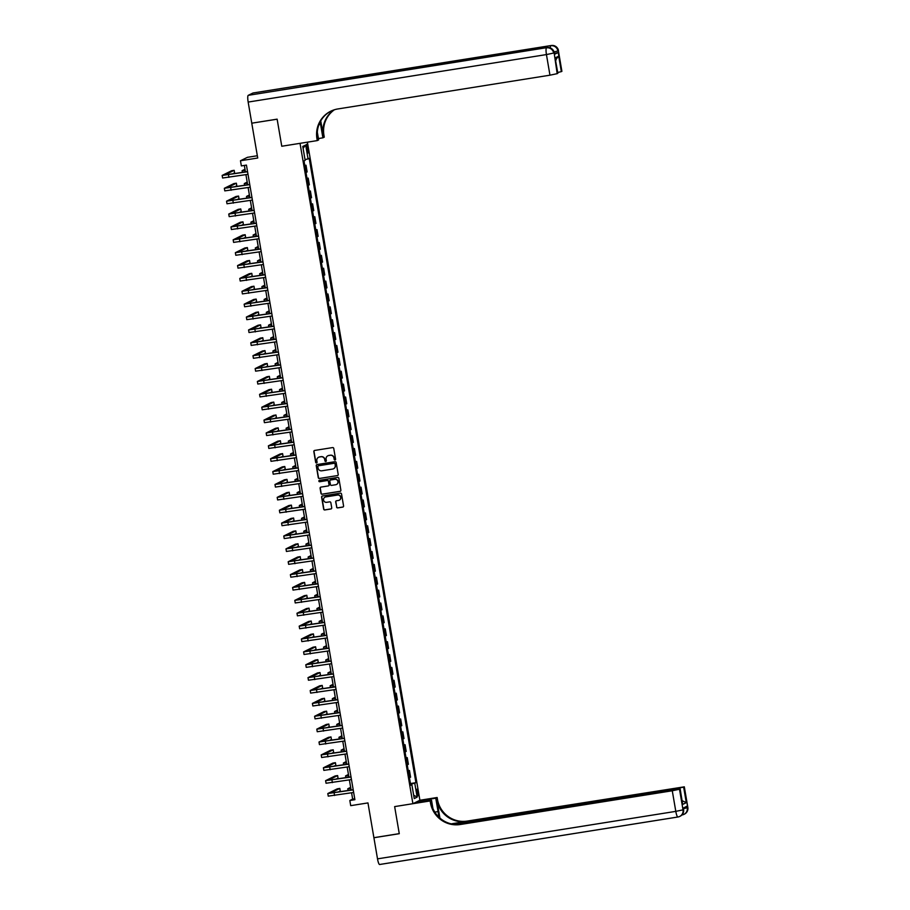 <?xml version="1.0" encoding="UTF-8"?>
<svg xmlns="http://www.w3.org/2000/svg" width="910" height="910" viewBox="0 0 910 910"><rect width="100%" height="100%" fill="white"/><g stroke="black" fill="none" stroke-linecap="round" stroke-linejoin="round"><path stroke-width="1.36" d="M335.005 460.005A0.717 0.705 -116.2 0 0 335.585 459.186L333.754 448.437A1.024 1.001 -116.2 0 0 332.582 447.584L314.655 450.439A1.024 1.001 -116.2 0 0 313.836 451.61L315.668 462.348A0.717 0.705 -116.2 0 0 316.68 462.883A0.717 0.705 -116.2 0 0 317.067 462.132L316.828 460.744A3.287 3.219 -116.2 0 1 319.455 457.002L320.957 456.763A3.287 3.219 -116.2 0 1 324.688 459.493L324.927 460.881A0.717 0.705 -116.2 0 0 325.939 461.415A0.717 0.705 -116.2 0 0 326.326 460.653L326.087 459.266A3.287 3.219 -116.2 0 1 328.715 455.523L330.216 455.284A3.287 3.219 -116.2 0 1 333.959 458.014L334.186 459.402A0.717 0.705 -116.2 0 0 335.005 460.005M327.918 455.762A3.287 3.219 -116.2 0 1 328.908 455.432L330.398 455.193A3.287 3.219 -116.2 0 1 334.141 457.923L334.379 459.311A0.717 0.705 -116.2 0 0 335.301 459.88M314.473 450.484A1.024 1.001 -116.2 0 0 314.018 451.519L315.861 462.257A0.717 0.705 -116.2 0 0 316.771 462.837M318.659 457.241A3.287 3.219 -116.2 0 1 319.649 456.9L321.139 456.661A3.287 3.219 -116.2 0 1 324.881 459.391L325.12 460.79A0.717 0.705 -116.2 0 0 326.03 461.359M418.009 792.246A3.356 0.648 81 0 0 416.882 789.243A3.356 0.648 81 0 0 416.803 792.849A3.356 0.648 81 0 0 417.94 795.852A3.356 0.648 81 0 0 418.009 792.246M336.552 507.041A1.024 1.001 -116.2 0 0 337.724 507.894L342.751 507.097A1.024 1.001 -116.2 0 0 343.571 505.926L341.534 493.993A1.024 1.001 -116.2 0 0 340.363 493.14L322.436 495.995A1.024 1.001 -116.2 0 0 321.617 497.167L323.653 509.099A1.024 1.001 -116.2 0 0 324.825 509.953L330.899 508.986A1.024 1.001 -116.2 0 0 331.729 507.814L330.853 502.707A1.024 1.001 -116.2 0 0 329.682 501.854L326.667 502.331A2.753 2.696 -116.2 0 1 324.995 497.156A2.753 2.696 -116.2 0 1 325.746 496.917L337.542 495.04A2.753 2.696 -116.2 0 1 339.225 500.216A2.753 2.696 -116.2 0 1 338.474 500.454L336.507 500.762A1.024 1.001 -116.2 0 0 335.676 501.933L336.745 506.95A1.024 1.001 -116.2 0 0 337.917 507.803L342.945 507.007A1.024 1.001 -116.2 0 0 343.127 506.95M251.774 123.237L257.723 158.01L240.479 160.751L241.355 165.904L246.428 165.097L354.9 799.697L349.827 800.504L350.714 805.657L367.959 802.916L373.896 837.678L399.262 833.64L394.644 806.601L412.901 803.701L300.027 143.336L281.77 146.248L317.272 140.595L316.953 138.741A26.174 25.639 63.8 0 1 337.917 108.938L549.958 75.189L546.444 54.577L248.157 102.068L251.774 123.191L277.129 119.153L281.77 146.248L277.14 119.199L251.933 123.157M337.371 475.646A1.024 1.001 -116.2 0 0 338.201 474.474L336.165 462.542A1.024 1.001 -116.2 0 0 334.994 461.688L317.067 464.544A1.024 1.001 -116.2 0 0 316.248 465.715L318.284 477.648A1.024 1.001 -116.2 0 0 319.455 478.501L337.564 475.555A1.024 1.001 -116.2 0 0 337.747 475.509M338.85 478.273L340.886 490.206A1.024 1.001 -116.2 0 1 340.067 491.366L322.14 494.221A1.024 1.001 -116.2 0 1 320.968 493.368L320.092 488.26A1.024 1.001 -116.2 0 1 320.923 487.1L328.191 485.94A1.024 1.001 -116.2 0 0 329.01 484.768L328.43 481.379A1.024 1.001 -116.2 0 0 327.27 480.525L319.694 481.731A0.717 0.705 -116.2 0 1 319.262 480.378A0.717 0.705 -116.2 0 1 319.455 480.321L337.678 477.42A1.024 1.001 -116.2 0 1 338.85 478.273M306.568 147.829L306.954 150.093A3.242 0.626 81 0 0 308.058 153.005A3.242 0.626 81 0 0 308.126 149.513L307.739 147.249A3.242 0.626 81 0 0 306.647 144.337A3.242 0.626 81 0 0 306.568 147.829M307.398 142.165L419.897 800.254L412.901 803.701M303.087 148.273L305.68 145.02L302.768 146.453L305.146 160.365L304.008 160.922L410.717 785.228L411.866 784.659L410.637 784.761M305.68 145.02L308.058 158.931L305.009 159.58M410.433 783.544L415.915 782.668L309.207 158.374L308.058 158.931M415.915 782.668L414.767 783.237L417.144 797.137L414.243 798.57L411.866 784.659M257.337 155.746L247.463 157.316L240.479 160.751M351.578 792.792L352.659 799.116L349.827 800.504M244.346 165.427L245.461 171.944M245.927 174.663L247.656 184.821M248.123 187.551L249.863 197.698M250.33 200.427L252.059 210.574M252.525 213.304L254.265 223.45M254.732 226.18L256.461 236.327M256.927 239.057L258.668 249.203M259.134 251.933L260.863 262.08M261.329 264.81L263.07 274.957M263.536 277.686L265.265 287.833M265.731 290.563L267.472 300.709M267.938 303.439L269.667 313.597M270.133 316.316L271.874 326.474M272.34 329.204L274.069 339.35M274.536 342.08L276.276 352.227M276.742 354.957L278.471 365.103M278.938 367.833L280.678 377.98M281.144 380.71L282.873 390.856M283.34 393.586L285.08 403.733M285.547 406.463L287.276 416.609M287.742 419.339L289.482 429.486M289.949 432.216L291.678 442.362M292.144 445.092L293.885 455.25M294.351 457.969L296.08 468.127M296.546 470.845L298.287 481.003M298.753 483.733L300.493 493.88M300.96 496.61L302.689 506.756M303.155 509.486L304.896 519.633M305.362 522.363L307.091 532.509M307.557 535.239L309.298 545.386M309.764 548.116L311.493 558.262M311.959 560.992L313.7 571.139M314.166 573.869L315.895 584.015M316.361 586.745L318.102 596.903M318.568 599.622L320.297 609.78M320.764 612.498L322.504 622.656M322.97 625.386L324.699 635.533M325.166 638.263L326.906 648.409M327.373 651.139L329.101 661.286M329.568 664.016L331.308 674.162M331.775 676.892L333.504 687.039M333.97 689.769L335.71 699.915M336.177 702.645L337.906 712.792M338.372 715.522L340.113 725.668M340.579 728.398L342.308 738.545M342.774 741.275L344.515 751.433M344.981 754.151L346.71 764.309M347.176 767.039L348.917 777.185M349.383 779.915L351.112 790.062M354.741 798.787L352.659 799.116M305.999 165.233L307.136 171.922L305.999 172.49L304.839 165.802L305.999 165.233L304.77 165.427M306.977 178.303L308.194 178.11L307.045 178.679M307.057 178.667L308.194 185.367L309.343 184.798L308.194 178.11M309.173 191.18L310.401 190.986L309.241 191.555L310.39 198.255M310.401 198.243L311.538 197.686L310.401 190.986M311.379 204.056L312.596 203.863L311.447 204.431L312.585 211.131L313.745 210.563L312.596 203.863M313.575 216.933L314.803 216.739L313.643 217.308L314.792 224.008M314.803 223.996L315.941 223.439L314.803 216.739M315.781 229.809L316.998 229.616L315.85 230.185M316.987 236.884L318.147 236.316L316.998 229.616M317.977 242.686L319.205 242.492L318.045 243.061L319.194 249.761L320.343 249.192L319.205 242.492M320.183 255.562L321.401 255.369L320.252 255.938L321.389 262.637L322.549 262.069L321.401 255.369M322.379 268.45L323.607 268.245L322.447 268.814M322.459 268.814L323.596 275.514L324.756 274.945L323.607 268.245M324.586 281.326L325.803 281.133L324.654 281.702L325.791 288.39M325.814 288.39L326.952 287.822L325.803 281.133M326.792 294.203L328.01 294.01L326.849 294.578L328.01 301.267L329.158 300.698L328.01 294.01M328.988 307.079L330.205 306.886L329.056 307.455L330.216 314.143L331.354 313.575L330.205 306.886M331.195 319.956L332.412 319.763L331.251 320.331L332.4 327.02M332.412 327.02L333.56 326.451L332.412 319.763M333.39 332.833L334.607 332.639L333.458 333.208M333.47 333.197L334.596 339.908L335.756 339.339L334.607 332.639M335.597 345.709L336.814 345.516L335.653 346.084L336.802 352.784L337.963 352.215L336.814 345.516M337.792 358.586L339.009 358.392L337.86 358.961M338.998 365.661L340.158 365.092L339.009 358.392M339.999 371.462L341.216 371.269L340.056 371.837L341.204 378.537M341.216 378.526L342.365 377.968L341.216 371.269M342.194 384.338L343.411 384.145L342.262 384.714L343.4 391.414L344.56 390.845L343.411 384.145M344.401 397.215L345.618 397.022L344.458 397.59M344.48 397.59L345.607 404.29L346.767 403.721L345.618 397.022M346.596 410.091L347.825 409.898L346.664 410.467L347.802 417.167M347.825 417.155L348.962 416.598L347.825 409.898M348.803 422.979L350.02 422.775L348.86 423.343L350.02 430.043L351.169 429.474L350.02 422.775M350.998 435.856L352.227 435.662L351.067 436.231L352.227 442.92L353.364 442.351L352.227 435.662M353.205 448.732L354.422 448.539L353.262 449.108M354.411 455.796L355.571 455.227L354.422 448.539M355.4 461.609L356.629 461.415L355.469 461.984L356.629 468.673L357.766 468.104L356.629 461.415M357.607 474.485L358.824 474.292L357.664 474.861L358.813 481.561L359.973 480.992L358.824 474.292M359.803 487.362L361.031 487.168L359.871 487.737M361.008 494.437L362.169 493.868L361.031 487.168M362.009 500.238L363.226 500.045L362.066 500.614L363.215 507.314L364.375 506.745L363.226 500.045M364.205 513.115L365.433 512.922L364.273 513.49L365.411 520.19L366.571 519.621L365.433 512.922M366.411 525.991L367.629 525.798L366.468 526.367M367.617 533.067L368.777 532.498L367.629 525.798M368.607 538.868L369.835 538.674L368.675 539.243L369.813 545.943M369.835 545.932L370.973 545.374L369.835 538.674M370.814 551.744L372.031 551.551L370.87 552.12L372.019 558.82L373.18 558.251L372.031 551.551M373.009 564.632L374.238 564.428L373.077 564.996L374.238 571.696L375.375 571.127L374.238 564.428M375.216 577.509L376.433 577.315L375.273 577.884M376.421 584.573L377.582 584.004L376.433 577.315M377.411 590.385L378.64 590.192L377.479 590.761L378.64 597.449L379.777 596.88L378.64 590.192M379.618 603.262L380.835 603.068L379.675 603.637L380.835 610.326L381.984 609.757L380.835 603.068M381.813 616.138L383.042 615.945L381.882 616.514M381.893 616.502L383.042 623.202L384.179 622.633L383.042 615.945M384.02 629.015L385.237 628.821L384.077 629.39L385.226 636.09L386.386 635.521L385.237 628.821M386.215 641.891L387.444 641.698L386.284 642.267M386.295 642.255L387.433 648.966L388.581 648.398L387.444 641.698M388.422 654.768L389.639 654.574L388.479 655.143M388.502 655.132L389.628 661.843L390.788 661.274L389.639 654.574M390.617 667.644L391.846 667.451L390.686 668.02L391.835 674.719M391.846 674.708L392.983 674.151L391.846 667.451M392.824 680.521L394.041 680.327L392.881 680.896L394.03 687.596M394.041 687.585L395.19 687.027L394.041 680.327M395.02 693.397L396.248 693.204L395.088 693.773L396.237 700.472L397.386 699.904L396.248 693.204M397.226 706.285L398.443 706.08L397.295 706.649M398.432 713.349L399.592 712.78L398.443 706.08M399.422 719.162L400.65 718.968L399.49 719.537L400.65 726.226L401.788 725.657L400.65 718.968M401.628 732.038L402.846 731.845L401.697 732.413M401.708 732.402L402.846 739.102L403.995 738.533L402.846 731.845M403.824 744.915L405.052 744.721L403.892 745.29M403.903 745.279L405.052 751.979L406.19 751.41L405.052 744.721M406.031 757.791L407.248 757.598L406.099 758.166L407.248 764.855L408.397 764.286L407.248 757.598M408.226 770.668L409.454 770.474L408.294 771.043L409.443 777.743M409.454 777.731L410.592 777.174L409.454 770.474M410.535 784.124L414.767 783.237M417.144 797.137L413.663 795.181M316.885 464.589A1.024 1.001 -116.2 0 0 316.43 465.624L318.466 477.557A1.024 1.001 -116.2 0 0 319.637 478.41L337.564 475.555M334.96 463.884A0.717 0.705 -116.2 0 0 334.141 463.281L318.398 465.784A0.717 0.705 -116.2 0 0 317.829 466.602L318.079 468.07A3.287 3.219 -116.2 0 0 321.822 470.8L332.571 469.082A3.287 3.219 -116.2 0 0 335.21 465.34L335.142 463.781A0.717 0.705 -116.2 0 0 334.323 463.19L334.141 463.281M318.307 465.806A0.717 0.705 -116.2 0 1 318.591 465.692L334.323 463.19M333.56 468.752A3.287 3.219 -116.2 0 0 335.392 465.249L335.21 465.34M335.142 463.781L335.392 465.249M320.741 487.146A1.024 1.001 -116.2 0 0 320.286 488.17L321.162 493.277A1.024 1.001 -116.2 0 0 322.333 494.13L340.249 491.275A1.024 1.001 -116.2 0 0 340.431 491.229M328.567 485.792A1.024 1.001 -116.2 0 0 329.204 484.677L328.624 481.288A1.024 1.001 -116.2 0 0 327.452 480.435L319.694 481.731M319.353 480.343A0.717 0.705 -116.2 0 0 319.888 481.64M335.733 484.734A2.753 2.696 -116.2 0 0 337.837 481.219A2.753 2.696 -116.2 0 0 334.812 479.331L330.649 479.991A1.024 1.001 -116.2 0 0 329.829 481.162L330.41 484.541A1.024 1.001 -116.2 0 0 331.581 485.394L335.733 484.734M336.575 484.45A2.753 2.696 -116.2 0 0 334.994 479.229L334.812 479.331M330.466 480.036A1.024 1.001 -116.2 0 1 330.842 479.9L334.994 479.229M336.325 500.818A1.024 1.001 -116.2 0 0 335.87 501.842L336.745 506.95M339.316 500.17A2.753 2.696 -116.2 0 0 337.735 494.949L337.542 495.04M325.086 497.11A2.753 2.696 -116.2 0 1 325.939 496.826L337.735 494.949M322.254 496.041A1.024 1.001 -116.2 0 0 321.81 497.076L323.846 509.009A1.024 1.001 -116.2 0 0 325.018 509.85L331.092 508.883A1.024 1.001 -116.2 0 0 331.274 508.838M244.995 169.214L242.094 170.682L245.211 170.523M232.277 174.037L234.598 172.9L234.166 170.318L231.629 170.727L222.154 175.425L247.565 171.762M222.154 175.425L222.597 178.007L248.009 174.333M247.543 171.603L224.736 174.982L234.166 170.318M247.19 182.091L244.301 183.558L247.418 183.399M249.397 194.968L246.496 196.435L249.613 196.276M251.592 207.844L248.703 209.311L251.82 209.152M234.473 186.914L236.805 185.776L236.361 183.194L233.825 183.604L224.349 188.302L249.772 184.639M224.349 188.302L224.793 190.884L250.204 187.21M249.738 184.491L226.931 187.858L236.361 183.194M236.68 199.79L239 198.653L238.568 196.071L236.031 196.48L226.556 201.178L251.968 197.515M226.556 201.178L226.999 203.76L252.411 200.086M251.945 197.368L229.138 200.746L238.568 196.071M238.875 212.667L241.207 211.53L240.763 208.947L238.227 209.357L228.751 214.055L254.174 210.392M228.751 214.055L229.195 216.637L254.607 212.974M254.14 210.244L231.333 213.623L240.763 208.947M253.799 220.72L250.898 222.188L254.015 222.029M241.082 225.543L243.402 224.406L242.97 221.835L240.433 222.233L230.958 226.943L256.37 223.268M230.958 226.943L231.402 229.513L256.813 225.851M256.347 223.121L233.54 226.499L242.97 221.835M554.395 54.372L554.236 52.734L554.395 54.372L558.171 52.507L554.361 53.44M318.409 138.547L322.891 137.831L320.604 124.431A11.773 2.264 81 0 0 320.138 122.008M322.891 137.831L324.267 137.16L323.949 135.306A26.174 25.639 63.8 0 1 334.402 109.769M320.752 120.894L323.266 135.635A26.174 25.639 63.8 0 1 334.038 109.882M317.272 140.595L318.648 139.912L317.317 132.166M248.157 102.068A6.279 1.206 -99 0 1 248.237 95.334L546.99 47.616A6.279 6.154 -116.2 0 1 554.133 52.825L557.182 73.665L557.841 73.3L555.1 57.933L558.706 56.158L561.345 71.617L561.902 71.333L558.171 52.507M561.345 71.617L557.705 72.504M312.915 84.869A6.279 1.206 -99 0 1 313.358 83.549L551.244 45.523A6.279 6.154 -116.2 0 1 558.387 50.733L561.902 71.333M248.237 95.334L252.957 93.013A6.279 1.206 -99 0 1 253.025 92.991A6.279 1.206 -99 0 1 253.105 92.991M313.358 83.549L309.582 85.403A6.279 1.206 -99 0 1 309.65 85.381A6.279 1.206 -99 0 1 309.718 85.381M557.182 73.665L549.958 75.189M316.953 138.741L317.635 138.4A26.174 25.639 63.8 0 1 331.115 111.043M558.706 56.158L555.214 60.219M687.846 807.432A6.279 6.279 0 0 1 684.422 814.131A6.279 6.154 -116.2 0 0 687.744 807.523L684.32 786.832L687.846 807.432L687.266 807.75L687.005 806.203L683.228 808.069L683.023 809.843L675.8 811.367L672.274 790.767L679.497 789.232L683.023 809.843A6.279 6.154 63.8 0 1 677.984 816.987A6.279 1.206 81 0 1 677.916 817.009A6.279 6.279 0 0 0 679.702 816.452L680.179 816.213A6.279 6.154 -116.2 0 0 683.49 809.604L683.342 808.012M677.848 817.009L379.709 864.477A6.279 1.206 -99 0 1 379.641 864.5A6.279 1.206 -99 0 1 377.513 858.858L373.908 837.735L399.274 833.696L394.644 806.601L430.146 800.948L430.464 802.802A26.174 25.639 -116.2 0 0 460.233 824.517L672.274 790.767M438.734 816.987A11.773 2.264 81 0 0 438.063 811.583L435.776 798.184L437.141 797.513L437.46 799.367A26.174 25.639 -116.2 0 0 467.228 821.082L684.32 786.832M414.277 803.018L431.522 800.277L432.921 808.478M431.522 800.277L430.146 800.948M439.917 818.09L436.777 799.697A26.174 25.639 -116.2 0 0 466.546 821.423L451.235 823.857M681.749 800.516L686.299 802.643L682.693 804.417L680.054 788.959L679.497 789.232M680.054 788.959L454.954 824.426M418.52 800.937L435.776 798.184M419.897 800.254L437.141 797.513M453.294 824.244L683.66 787.184L686.299 802.643M430.464 802.802L431.147 802.472A26.174 25.639 -116.2 0 0 460.915 824.187L460.233 824.517M682.693 804.417L680.157 788.879M255.994 233.597L253.105 235.076L256.222 234.905M243.277 238.431L245.609 237.282L245.165 234.712L242.629 235.11L233.165 239.819L258.577 236.145M233.165 239.819L233.597 242.39L259.009 238.727M258.542 235.997L235.736 239.375L245.165 234.712M258.201 246.474L255.3 247.952L258.417 247.782M245.484 251.308L247.804 250.159L247.372 247.588L244.835 247.986L235.36 252.696L260.772 249.021M235.36 252.696L235.804 255.266L261.215 251.604M260.749 248.874L237.942 252.252L247.372 247.588M260.397 259.35L257.507 260.829L260.624 260.658M247.679 264.184L250.011 263.036L249.567 260.465L247.031 260.863L237.567 265.572L262.979 261.909M237.567 265.572L237.999 268.143L263.411 264.48M262.945 261.75L240.138 265.129L249.567 260.465M262.603 272.226L259.703 273.705L262.819 273.535M249.886 277.061L252.206 275.912L251.774 273.341L249.238 273.739L239.762 278.449L265.174 274.786M239.762 278.449L240.206 281.019L265.618 277.357M265.151 274.627L242.344 278.005L251.774 273.341M264.799 285.114L261.909 286.582L265.026 286.411M252.081 289.937L254.413 288.788L253.97 286.218L251.433 286.616L241.969 291.325L267.381 287.662M241.969 291.325L242.401 293.896L267.813 290.233M267.347 287.503L244.54 290.881L253.97 286.218M267.005 297.991L264.105 299.458L267.221 299.288M254.288 302.814L256.62 301.665L256.176 299.094L253.64 299.504L244.164 304.202L269.576 300.539M244.164 304.202L244.608 306.772L270.02 303.11M269.553 300.38L246.746 303.758L256.176 299.094M269.201 310.867L266.311 312.335L269.428 312.175M256.495 315.69L258.815 314.553L258.372 311.971L255.835 312.38L246.371 317.078L271.783 313.415M246.371 317.078L246.803 319.66L272.215 315.986M271.749 313.256L248.942 316.635L258.372 311.971M271.407 323.744L268.507 325.211L271.624 325.052M258.69 328.567L261.022 327.429L260.579 324.847L258.042 325.257L248.566 329.955L273.978 326.292M248.566 329.955L249.01 332.537L274.422 328.863M273.955 326.144L251.149 329.511L260.579 324.847M273.603 336.62L270.714 338.088L273.83 337.928M260.897 341.443L263.217 340.306L262.774 337.724L260.237 338.133L250.773 342.831L276.185 339.168M250.773 342.831L251.206 345.413L276.617 341.739M276.151 339.021L253.344 342.399L262.774 337.724M275.81 349.497L272.909 350.964L276.037 350.805M263.092 354.32L265.424 353.182L264.981 350.6L262.444 351.01L252.969 355.708L278.38 352.045M252.969 355.708L253.412 358.29L278.824 354.627M278.358 351.897L255.551 355.275L264.981 350.6M278.005 362.373L275.116 363.841L278.232 363.682M265.299 367.196L267.62 366.059L267.176 363.477L264.639 363.886L255.175 368.584L280.587 364.921M255.175 368.584L255.608 371.166L281.019 367.503M280.553 364.774L257.746 368.152L267.176 363.477M280.212 375.25L277.311 376.717L280.439 376.558M267.494 380.073L269.826 378.935L269.383 376.365L266.846 376.763L257.371 381.472L282.782 377.798M257.371 381.472L257.814 384.043L283.226 380.38M282.76 377.65L259.953 381.028L269.383 376.365M282.407 388.126L279.518 389.605L282.635 389.435M269.701 392.961L272.022 391.812L271.578 389.241L269.041 389.639L259.577 394.349L284.989 390.674M259.577 394.349L260.01 396.919L285.421 393.257M284.955 390.526L262.148 393.905L271.578 389.241M284.614 401.003L281.713 402.482L284.841 402.311M271.897 405.837L274.228 404.688L273.785 402.118L271.248 402.516L261.773 407.225L287.185 403.551M261.773 407.225L262.216 409.796L287.628 406.133M287.162 403.403L264.355 406.781L273.785 402.118M286.809 413.879L283.92 415.358L287.037 415.188M274.103 418.714L276.424 417.565L275.98 414.994L273.444 415.392L263.98 420.101L289.391 416.439M263.98 420.101L264.412 422.672L289.824 419.01M289.357 416.279L266.55 419.658L275.98 414.994M289.016 426.756L286.115 428.235L289.243 428.064M276.299 431.59L278.631 430.441L278.187 427.871L275.65 428.269L266.175 432.978L291.587 429.315M266.175 432.978L266.619 435.549L292.03 431.886M291.564 429.156L268.757 432.534L278.187 427.871M291.211 439.644L288.322 441.111L291.439 440.94M278.505 444.467L280.826 443.318L280.382 440.747L277.846 441.157L268.382 445.854L293.793 442.192M268.382 445.854L268.814 448.425L294.237 444.762M293.771 442.033L270.952 445.411L280.382 440.747M293.418 452.52L290.517 453.988L293.646 453.828M280.701 457.343L283.033 456.206L282.589 453.624L280.052 454.033L270.577 458.731L295.989 455.068M270.577 458.731L271.021 461.313L296.433 457.639M295.966 454.909L273.159 458.287L282.589 453.624M295.613 465.397L292.724 466.864L295.841 466.705M282.908 470.22L285.228 469.082L284.784 466.5L282.248 466.91L272.784 471.608L298.196 467.945M272.784 471.608L273.216 474.19L298.639 470.515M298.173 467.786L275.366 471.164L284.784 466.5M297.82 478.273L294.92 479.741L298.048 479.581M285.103 483.096L287.435 481.959L286.991 479.377L284.455 479.786L274.979 484.484L300.391 480.821M274.979 484.484L275.423 487.066L300.835 483.392M300.368 480.673L277.561 484.052L286.991 479.377M300.027 491.15L297.126 492.617L300.243 492.458M287.31 495.973L289.63 494.835L289.187 492.253L286.65 492.663L277.186 497.361L302.598 493.698M277.186 497.361L277.618 499.943L303.041 496.28M302.575 493.55L279.768 496.928L289.187 492.253M302.222 504.026L299.322 505.494L302.45 505.334M289.505 508.849L291.837 507.712L291.393 505.13L288.857 505.539L279.381 510.237L304.793 506.574M279.381 510.237L279.825 512.819L305.237 509.156M304.77 506.426L281.964 509.805L291.393 505.13M304.429 516.903L301.528 518.37L304.645 518.211M291.712 521.726L294.032 520.588L293.589 518.017L291.063 518.416L281.588 523.125L307 519.451M281.588 523.125L282.02 525.696L307.443 522.033M306.977 519.303L284.17 522.681L293.589 518.017M306.625 529.779L303.724 531.258L306.852 531.087M293.907 534.614L296.239 533.465L295.796 530.894L293.259 531.292L283.784 536.001L309.195 532.327M283.784 536.001L284.227 538.572L309.639 534.909M309.173 532.179L286.366 535.558L295.796 530.894M308.831 542.656L305.931 544.135L309.047 543.964M296.114 547.49L298.435 546.341L298.002 543.77L295.466 544.169L285.99 548.878L311.402 545.204M285.99 548.878L286.423 551.449L311.846 547.786M311.379 545.056L288.572 548.434L298.002 543.77M311.027 555.532L308.126 557.011L311.254 556.84M298.309 560.367L300.641 559.218L300.198 556.647L297.661 557.045L288.186 561.754L313.597 558.092M288.186 561.754L288.629 564.325L314.041 560.662M313.575 557.932L290.768 561.311L300.198 556.647M313.233 568.409L310.333 569.887L313.45 569.717M300.516 573.243L302.837 572.094L302.404 569.524L299.868 569.922L290.392 574.631L315.804 570.968M290.392 574.631L290.836 577.202L316.248 573.539M315.781 570.809L292.974 574.187L302.404 569.524M315.429 581.297L312.528 582.764L315.656 582.593M302.712 586.12L305.043 584.971L304.6 582.4L302.063 582.798L292.588 587.507L318 583.845M292.588 587.507L293.031 590.078L318.443 586.415M317.977 583.685L295.17 587.064L304.6 582.4M317.635 594.173L314.735 595.64L317.852 595.481M304.918 598.996L307.239 597.847L306.807 595.277L304.27 595.686L294.795 600.384L320.206 596.721M294.795 600.384L295.238 602.955L320.65 599.292M320.183 596.562L297.377 599.94L306.807 595.277M319.831 607.05L316.93 608.517L320.058 608.358M307.114 611.873L309.446 610.735L309.002 608.153L306.465 608.562L296.99 613.26L322.402 609.598M296.99 613.26L297.433 615.842L322.845 612.168M322.379 609.438L299.572 612.817L309.002 608.153M322.038 619.926L319.137 621.393L322.254 621.234M309.32 624.749L311.641 623.612L311.209 621.029L308.672 621.439L299.197 626.137L324.608 622.474M299.197 626.137L299.64 628.719L325.052 625.045M324.586 622.326L301.779 625.693L311.209 621.029M324.233 632.803L321.332 634.27L324.461 634.111M311.516 637.626L313.848 636.488L313.404 633.906L310.867 634.315L301.392 639.013L326.804 635.351M301.392 639.013L301.836 641.595L327.247 637.921M326.781 635.203L303.974 638.581L313.404 633.906M326.44 645.679L323.539 647.146L326.656 646.987M313.723 650.502L316.043 649.365L315.611 646.783L313.074 647.192L303.599 651.89L329.01 648.227M303.599 651.89L304.042 654.472L329.454 650.809M328.988 648.079L306.181 651.458L315.611 646.783M328.635 658.556L325.735 660.023L328.863 659.864M315.918 663.379L318.25 662.241L317.806 659.67L315.269 660.068L305.794 664.778L331.217 661.104M305.794 664.778L306.238 667.348L331.649 663.686M331.183 660.956L308.376 664.334L317.806 659.67M330.842 671.432L327.941 672.911L331.058 672.74M318.125 676.266L320.445 675.118L320.013 672.547L317.476 672.945L308.001 677.654L333.413 673.98M308.001 677.654L308.445 680.225L333.856 676.562M333.39 673.832L310.583 677.211L320.013 672.547M333.037 684.309L330.137 685.787L333.265 685.617M320.32 689.143L322.652 687.994L322.208 685.423L319.672 685.821L310.196 690.531L335.619 686.857M310.196 690.531L310.64 693.101L336.052 689.439M335.585 686.709L312.778 690.087L322.208 685.423M335.244 697.185L332.343 698.664L335.46 698.493M322.527 702.019L324.847 700.871L324.415 698.3L321.878 698.698L312.403 703.407L337.815 699.744M312.403 703.407L312.847 705.978L338.258 702.315M337.792 699.585L314.985 702.964L324.415 698.3M337.439 710.062L334.55 711.54L337.667 711.37M324.722 714.896L327.054 713.747L326.61 711.176L324.074 711.574L314.598 716.284L340.022 712.621M314.598 716.284L315.042 718.855L340.454 715.192M339.987 712.462L317.18 715.84L326.61 711.176M339.646 722.949L336.745 724.417L339.862 724.246M326.929 727.772L329.249 726.624L328.817 724.053L326.28 724.451L316.805 729.16L342.217 725.497M316.805 729.16L317.249 731.731L342.661 728.068M342.194 725.338L319.387 728.717L328.817 724.053M341.841 735.826L338.952 737.293L342.069 737.123M329.124 740.649L331.456 739.5L331.012 736.929L328.476 737.339L319 742.037L344.424 738.374M319 742.037L319.444 744.607L344.856 740.945M344.389 738.215L321.583 741.593L331.012 736.929M344.048 748.702L341.148 750.17L344.264 750.011M331.331 753.526L333.651 752.388L333.219 749.806L330.683 750.215L321.207 754.913L346.619 751.25M321.207 754.913L321.651 757.495L347.063 753.821M346.596 751.091L323.789 754.47L333.219 749.806M346.244 761.579L343.354 763.046L346.471 762.887M333.526 766.402L335.858 765.264L335.415 762.682L332.878 763.092L323.403 767.79L348.826 764.127M323.403 767.79L323.846 770.372L349.258 766.698M348.792 763.979L325.985 767.346L335.415 762.682M348.45 774.456L345.55 775.923L348.666 775.764M335.733 779.279L338.054 778.141L337.621 775.559L335.085 775.968L325.609 780.666L351.021 777.004M325.609 780.666L326.053 783.248L351.465 779.574M350.998 776.856L328.191 780.234L337.621 775.559M350.646 787.332L347.757 788.799L350.873 788.64M337.928 792.155L340.26 791.017L339.817 788.435L337.28 788.845L327.805 793.543L353.228 789.88M327.805 793.543L328.248 796.125L353.66 792.462M353.194 789.732L330.387 793.111L339.817 788.435M316.998 236.873L315.861 230.185M339.021 365.649L337.872 358.95M354.422 455.796L353.285 449.096M361.031 494.426L359.882 487.726M367.629 533.055L366.491 526.367M376.433 584.573L375.295 577.873M398.443 713.338L397.306 706.649M306.511 147.443L307.739 147.249M306.897 149.718L308.126 149.513M228.478 174.8L228.911 177.37M230.674 187.676L231.117 190.258M232.88 200.553L233.324 203.135M235.076 213.429L235.519 216.011M237.282 226.306L237.726 228.888M323.266 135.635L323.949 135.306M309.65 85.381L547.058 47.593A6.279 1.206 81 0 0 546.99 47.616L309.582 85.403M253.025 92.991L551.312 45.5A6.279 1.206 81 0 0 551.244 45.523L252.957 93.013M557.739 73.391L555.1 57.933M554.031 51.904L557.91 50.971A6.279 6.154 63.8 0 0 550.766 45.75A6.279 1.206 81 0 0 550.277 47.923M546.444 54.577L553.655 53.053A6.279 6.154 63.8 0 0 546.512 47.843A6.279 1.206 81 0 0 546.444 54.577M318.944 124.704L320.604 124.431M436.777 799.697L437.46 799.367M466.546 821.423L467.228 821.082M377.513 858.858L675.8 811.367A6.279 1.206 81 0 0 677.916 817.009L379.641 864.5M681.977 814.882A6.279 1.206 81 0 0 682.17 814.928A6.279 1.206 81 0 0 682.238 814.905A6.279 6.154 63.8 0 0 687.266 807.75L683.456 808.683M434.809 812.095L438.063 811.583M239.478 239.194L239.921 241.764M241.685 252.07L242.128 254.641M243.88 264.946L244.324 267.517M246.087 277.823L246.53 280.394M248.282 290.7L248.726 293.27M250.489 303.576L250.932 306.147M252.684 316.452L253.128 319.023M254.891 329.329L255.335 331.911M257.086 342.205L257.53 344.788M259.293 355.082L259.737 357.664M261.488 367.959L261.932 370.541M263.695 380.835L264.139 383.417M265.891 393.723L266.334 396.294M268.097 406.599L268.541 409.17M270.304 419.476L270.736 422.047M272.5 432.352L272.943 434.923M274.706 445.229L275.138 447.8M276.902 458.105L277.345 460.676M279.108 470.982L279.541 473.564M281.304 483.858L281.747 486.44M283.51 496.735L283.943 499.317M285.706 509.611L286.149 512.193M287.913 522.488L288.345 525.07M290.108 535.376L290.552 537.947M292.315 548.252L292.747 550.823M294.51 561.129L294.954 563.699M296.717 574.005L297.149 576.576M298.912 586.882L299.356 589.452M301.119 599.758L301.551 602.329M303.314 612.635L303.758 615.206M305.521 625.511L305.953 628.093M307.716 638.388L308.16 640.97M309.923 651.264L310.355 653.846M312.119 664.141L312.562 666.723M314.325 677.029L314.758 679.599M316.521 689.905L316.964 692.476M318.727 702.782L319.16 705.352M320.923 715.658L321.366 718.229M323.13 728.535L323.562 731.105M325.325 741.411L325.769 743.982M327.532 754.288L327.975 756.858M329.727 767.164L330.171 769.746M331.934 780.041L332.377 782.623M334.129 792.917L334.573 795.499M242.094 170.682L242.39 172.422M244.301 183.558L244.597 185.31M246.496 196.435L246.792 198.187M248.703 209.311L248.999 211.063M250.898 222.188L251.194 223.94M558.49 50.642A6.279 6.279 0 0 0 551.312 45.5M554.236 52.734A6.279 6.279 0 0 0 547.058 47.593M556.181 59.889L555.601 60.174M680.179 816.213A6.279 6.279 0 0 0 683.592 809.525M681.897 814.962L682.17 814.928A6.279 6.279 0 0 0 683.956 814.359L684.422 814.131M253.105 235.076L253.401 236.816M255.3 247.952L255.596 249.693M257.507 260.829L257.803 262.569M259.703 273.705L259.998 275.446M261.909 286.582L262.205 288.322M264.105 299.458L264.4 301.199M266.311 312.335L266.607 314.075M268.507 325.211L268.803 326.963M270.714 338.088L271.009 339.839M272.909 350.964L273.205 352.716M275.116 363.841L275.411 365.592M277.311 376.717L277.607 378.469M279.518 389.605L279.814 391.346M281.713 402.482L282.009 404.222M283.92 415.358L284.216 417.099M286.115 428.235L286.411 429.975M288.322 441.111L288.618 442.851M290.517 453.988L290.825 455.728M292.724 466.864L293.02 468.616M294.92 479.741L295.227 481.492M297.126 492.617L297.422 494.369M299.322 505.494L299.629 507.245M301.528 518.37L301.824 520.122M303.724 531.258L304.031 532.998M305.931 544.135L306.226 545.875M308.126 557.011L308.433 558.751M310.333 569.887L310.628 571.628M312.528 582.764L312.835 584.504M314.735 595.64L315.031 597.381M316.93 608.517L317.237 610.269M319.137 621.393L319.433 623.145M321.332 634.27L321.639 636.022M323.539 647.146L323.835 648.898M325.735 660.023L326.042 661.775M327.941 672.911L328.237 674.651M330.137 685.787L330.444 687.528M332.343 698.664L332.639 700.404M334.55 711.54L334.846 713.281M336.745 724.417L337.041 726.157M338.952 737.293L339.248 739.034M341.148 750.17L341.443 751.91M343.354 763.046L343.65 764.798M345.55 775.923L345.846 777.675M347.757 788.799L348.052 790.551"/></g></svg>
